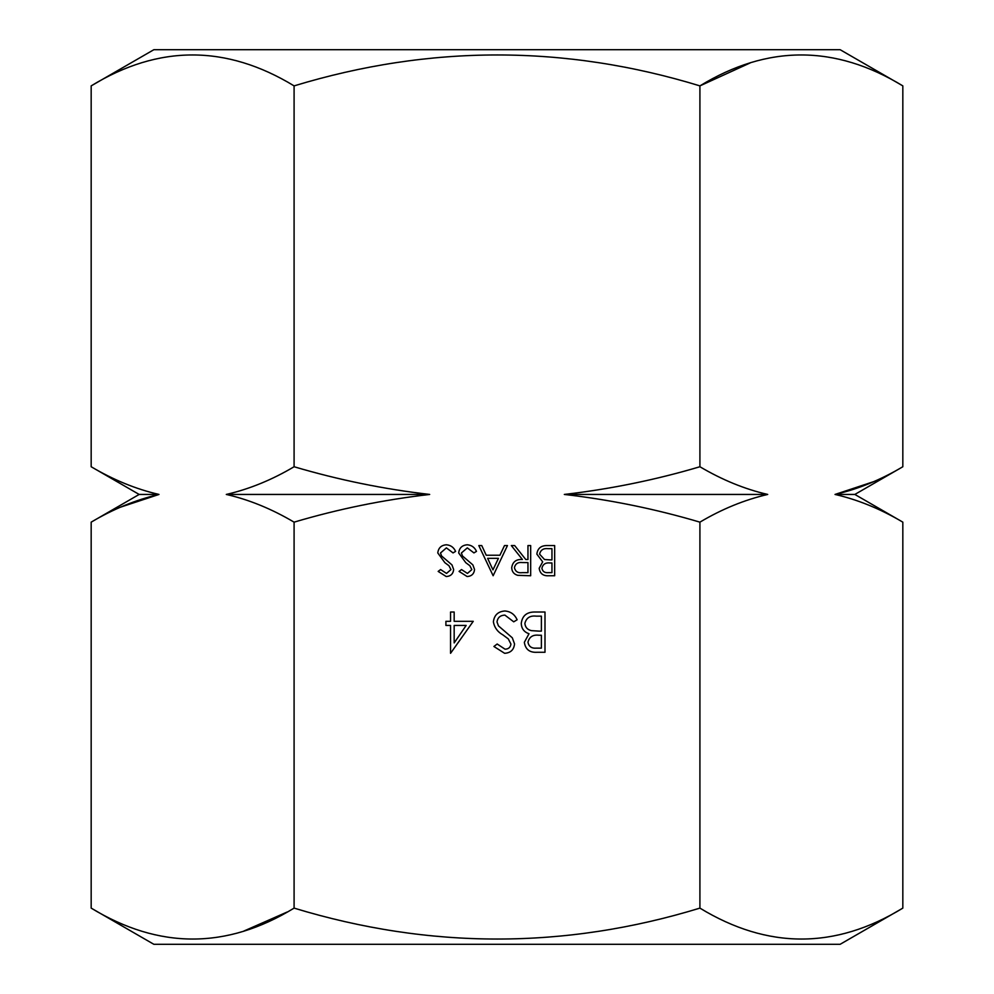 <?xml version="1.0" encoding="UTF-8"?>
<svg xmlns="http://www.w3.org/2000/svg" width="994" height="994" viewBox="0 0 994 994"><rect width="100%" height="100%" fill="white"/><g stroke="black" fill="none" stroke-linecap="round" stroke-linejoin="round"><path stroke-width="1.49" d="M120.597 507.139L158.978 494.44L139.16 494.44L91.175 466.745C113.54 479.953 136.141 489.185 158.978 494.44C135.805 499.833 113.217 509.065 91.175 522.148L91.175 908.118C158.978 949.345 226.62 949.345 294.087 908.118L294.087 522.148C271.722 508.928 249.134 499.696 226.297 494.44C249.457 489.06 272.058 479.829 294.087 466.745C338.569 479.903 383.759 489.135 429.681 494.44C383.473 499.808 338.271 509.04 294.087 522.148M873.403 481.742L835.022 494.44L854.84 494.44L902.825 522.148C880.46 508.928 857.859 499.696 835.022 494.44C858.195 489.06 880.783 479.829 902.825 466.745L902.825 85.882C835.022 44.655 767.38 44.655 699.913 85.882C565.039 44.655 429.768 44.655 294.087 85.882C226.284 44.655 158.655 44.655 91.175 85.882L153.859 49.7L840.141 49.7L902.825 85.882M91.175 908.118L153.859 944.3L840.141 944.3L902.825 908.118C835.345 949.345 767.716 949.345 699.913 908.118C565.039 949.345 429.768 949.345 294.087 908.118M467.304 544.787C471.603 545.147 474.66 547.346 476.486 551.384L473.939 552.913L467.304 547.88L461.39 552.999L462.471 555.969L472.871 564.89L474.548 569.487C474.076 573.898 471.603 576.247 467.118 576.532L459.066 571.413L461.514 569.562L467.416 573.426L471.839 569.612L469.851 565.71L465.801 562.703L458.681 552.962C459.303 547.893 462.173 545.172 467.304 544.787M530.672 545.569L530.672 575.75L517.787 575.34C513.91 574.259 511.885 571.699 511.711 567.673C512.606 561.834 516.172 559.1 522.409 559.498L511.326 545.569L514.668 545.569L525.764 559.498L527.963 559.498L527.963 545.569L530.672 545.569M473.256 621.312L450.555 653.306L450.555 625.437L445.908 625.437L445.908 621.312L450.555 621.312L450.555 612.018L454.171 612.018L454.171 621.312L473.256 621.312M544.998 612.018L544.998 652.275L537.145 652.275C529.665 652.723 525.404 649.405 524.347 642.298L529.007 633.737C524.074 632.047 521.49 628.618 521.254 623.449C522.185 616.019 526.46 612.205 534.113 612.018L544.998 612.018M699.913 908.118L699.913 522.148C655.431 508.99 610.241 499.746 564.319 494.44C610.527 489.073 655.729 479.841 699.913 466.745L699.913 85.882L750.221 62.908M294.087 466.745L294.087 85.882M504.89 610.987C510.605 611.459 514.693 614.391 517.128 619.784L513.724 621.822L504.89 615.112C500.317 615.274 497.683 617.547 497 621.933L498.441 625.885L512.295 637.788L514.544 643.913C513.923 649.79 510.618 652.921 504.629 653.306L493.906 646.485L497.174 644.013L505.027 649.181C508.481 649.094 510.456 647.405 510.928 644.075L508.282 638.881L502.865 634.868C497.584 631.911 494.416 627.574 493.384 621.884C494.204 615.137 498.044 611.496 504.89 610.987M554.664 545.569L554.664 575.75L548.775 575.75C543.171 576.098 539.978 573.6 539.183 568.27L542.674 561.846L536.859 554.13C537.555 548.564 540.773 545.706 546.501 545.569L554.664 545.569M493.136 575.75L478.81 545.569L481.755 545.569L486.215 555.236L499.907 555.236L504.492 545.569L507.449 545.569L493.136 575.75M446.405 544.787C450.704 545.147 453.761 547.346 455.587 551.384L453.04 552.913L446.405 547.88L440.491 552.999L441.572 555.969L451.959 564.89L453.649 569.487C453.177 573.898 450.704 576.247 446.219 576.532L438.168 571.413L440.615 569.562L446.517 573.426L450.941 569.612L448.953 565.71L444.89 562.703L437.782 552.962C438.404 547.893 441.274 545.172 446.405 544.787M699.913 466.745C722.278 479.953 744.866 489.185 767.703 494.44C744.543 499.833 721.942 509.065 699.913 522.148M902.825 908.118L902.825 522.148M91.175 466.745L91.175 85.882M243.778 931.092L287.092 912.045M536.474 648.138L541.382 648.138L541.382 635.241L538.959 635.241C532.97 634.52 529.305 636.843 527.963 642.223C528.833 646.597 531.678 648.56 536.474 648.138M538.984 631.115L541.382 631.115L541.382 616.143L536.238 616.143C530.063 615.435 526.273 617.87 524.869 623.449C525.304 627.363 527.491 629.761 531.455 630.643L538.984 631.115M466.161 625.437L454.171 625.437L454.171 642.919L466.161 625.437M548.278 572.656L551.956 572.656L551.956 562.977L550.142 562.977C545.644 562.442 542.898 564.182 541.892 568.22C542.55 571.488 544.675 572.966 548.278 572.656M550.167 559.883L551.956 559.883L551.956 548.663L548.104 548.663C543.469 548.129 540.624 549.955 539.568 554.13L544.513 559.523L550.167 559.883M522.297 572.656L527.963 572.656L527.963 562.592L522.434 562.554C518.023 562.008 515.352 563.722 514.42 567.686C515.364 571.562 517.986 573.227 522.297 572.656M487.644 558.342L492.962 569.873L498.429 558.342L487.644 558.342M429.681 494.44L226.297 494.44M767.703 494.44L564.319 494.44M854.84 494.44L902.825 466.745M139.16 494.44L91.175 522.148"/></g></svg>
